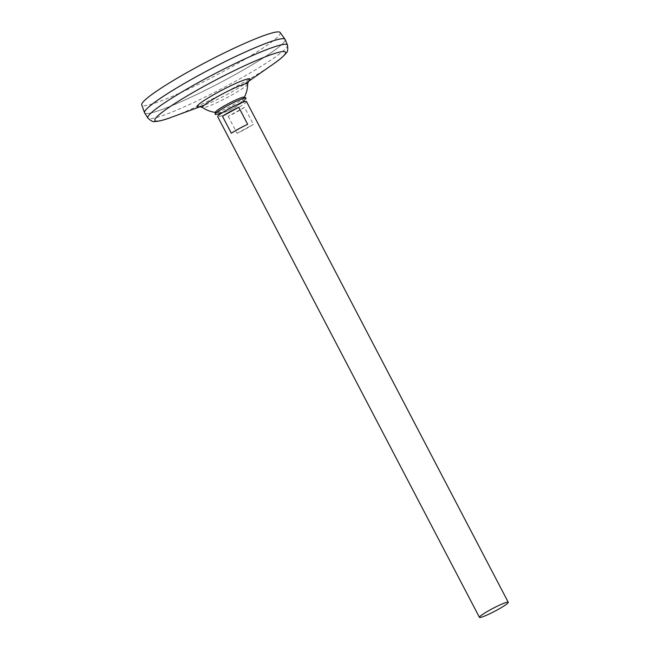 <?xml version="1.0" encoding="UTF-8"?>
<svg xmlns="http://www.w3.org/2000/svg" width="650" height="650" viewBox="0 0 650 650"><rect width="100%" height="100%" fill="white"/><g stroke="black" fill="none" stroke-linecap="round" stroke-linejoin="round"><path stroke-width="0.49" stroke-dasharray="3.25 2.44" d="M247.65 83.98A25.48 2.657 -27.6 0 1 227.817 97.167A25.48 2.657 -27.6 0 1 203.117 107.664A25.48 2.657 -27.6 0 1 202.572 107.551M234.853 105.698A7.922 0.829 -27.6 0 1 238.282 105.056A7.922 0.829 -27.6 0 1 231.993 108.932A7.922 0.829 -27.6 0 1 225.217 111.881A7.922 0.829 -27.6 0 1 224.794 111.946A7.922 0.829 -27.6 0 1 227.703 109.444M285.123 39.471A79.276 8.271 -27.6 0 1 225.127 80.047A79.276 8.271 -27.6 0 1 146.632 113.579A79.276 8.271 -27.6 0 1 144.625 112.921M146.648 113.571A79.251 8.263 -27.6 0 1 144.609 112.848A79.251 8.263 -27.6 0 1 211.014 68.811A79.251 8.263 -27.6 0 1 285.082 39.414A79.251 8.263 -27.6 0 1 225.428 79.885A79.251 8.263 -27.6 0 1 146.648 113.571M284.294 38.837A79.251 8.263 -27.6 0 1 285.066 39.398A79.251 8.263 -27.6 0 1 225.42 79.869A79.251 8.263 -27.6 0 1 146.64 113.555A79.251 8.263 -27.6 0 1 144.601 112.832A79.251 8.263 -27.6 0 1 144.584 111.873M285.09 39.398A79.276 8.271 -27.6 0 1 225.379 79.893A79.276 8.271 -27.6 0 1 146.624 113.563A79.276 8.271 -27.6 0 1 144.593 112.848M280.158 32.5A78.106 8.149 -27.6 0 1 221.934 72.215A78.106 8.149 -27.6 0 1 143.796 105.69A78.106 8.149 -27.6 0 1 141.741 104.861M246.488 101.562A16.258 1.698 -27.6 0 1 234.252 109.866A16.258 1.698 -27.6 0 1 218.083 116.781A16.258 1.698 -27.6 0 1 217.669 116.626M228.199 116.285L237.096 133.307A16.258 1.698 152.4 0 0 253.411 124.345L244.514 107.331A16.258 1.698 -27.6 0 1 228.199 116.285L244.514 107.331M231.351 133.258L247.666 124.296M237.096 133.307L253.411 124.345M236.34 105.072A7.922 0.829 -27.6 0 1 238.282 105.056A7.922 0.829 -27.6 0 1 231.993 108.932A7.922 0.829 -27.6 0 1 225.217 111.881A7.922 0.829 -27.6 0 1 224.794 111.946A7.922 0.829 -27.6 0 1 226.338 110.305M244.067 97.175A16.209 1.69 -27.6 0 1 244.132 97.589A16.209 1.69 -27.6 0 1 230.88 106.137A16.209 1.69 -27.6 0 1 215.873 112.434A16.209 1.69 -27.6 0 1 215.751 112.426A16.209 1.69 -27.6 0 1 215.443 112.133M245.871 98.605A17.477 1.82 -27.6 0 1 231.4 107.794A17.477 1.82 -27.6 0 1 215.589 114.433M248.422 81.25A29.867 3.112 -27.6 0 1 245.399 83.574M248.211 81.608L245.107 83.785A29.867 3.112 -27.6 0 1 203.856 105.349L200.298 106.657M203.523 105.471A29.867 3.112 -27.6 0 1 199.883 106.624M273.325 64.033A73.702 7.686 -27.6 0 1 171.535 117.244M287.495 45.078A78.772 8.214 -27.6 0 1 227.874 85.394A78.772 8.214 -27.6 0 1 149.874 118.722A78.772 8.214 -27.6 0 1 147.883 118.064M216.564 112.507A28.795 28.795 0 0 0 225.217 111.881A28.795 28.795 0 0 1 215.751 112.426M244.132 97.589A28.795 28.795 0 0 1 238.282 105.056A28.795 28.795 0 0 0 243.734 98.304M242.231 102.505L235.446 107.153L228.963 110.557L220.87 113.669"/><path stroke-width="0.97" d="M216.564 112.507A28.795 28.795 0 0 1 202.556 107.543A25.48 2.657 -27.6 0 1 202.564 107.543A25.48 2.657 -27.6 0 1 223.803 93.275A25.48 2.657 -27.6 0 1 247.65 83.972A25.48 2.657 -27.6 0 1 247.65 83.98A28.795 28.795 0 0 1 243.734 98.304M479.44 617.354L217.669 116.626A16.258 1.698 -27.6 0 1 224.063 111.638L227.703 109.444A7.922 0.829 -27.6 0 1 234.853 105.698L238.745 103.968A16.258 1.698 -27.6 0 1 246.488 101.562L508.259 602.282A16.258 1.698 -27.6 0 1 496.023 610.586A16.258 1.698 -27.6 0 1 479.854 617.5A16.258 1.698 -27.6 0 1 479.44 617.354A16.258 1.698 -27.6 0 1 493.066 608.319A16.258 1.698 -27.6 0 1 508.259 602.282M147.883 118.064L144.625 112.921A79.276 8.271 -27.6 0 1 211.014 68.803A79.276 8.271 -27.6 0 1 285.123 39.471L287.495 45.078C288.072 49.611 287.617 52.284 286.114 53.089C283.701 56.201 279.435 59.849 273.325 64.033A73.702 7.686 -27.6 0 0 232.399 71.565A73.702 7.686 -27.6 0 0 156.78 121.184A73.702 7.686 -27.6 0 0 171.535 117.244C164.418 119.966 158.852 121.388 154.822 121.509C153.368 122.168 151.052 121.022 147.883 118.064A78.772 8.214 -27.6 0 1 213.85 74.222A78.772 8.214 -27.6 0 1 287.495 45.078M144.584 111.873A79.251 8.263 -27.6 0 1 211.006 68.786A79.251 8.263 -27.6 0 1 284.294 38.837M144.593 112.848A79.276 8.271 -27.6 0 1 144.536 112.726A79.276 8.271 -27.6 0 1 211.006 68.786A79.276 8.271 -27.6 0 1 285.025 39.284A79.276 8.271 -27.6 0 1 285.09 39.398M144.536 112.726L141.741 104.861A78.106 8.149 -27.6 0 1 207.228 61.571A78.106 8.149 -27.6 0 1 280.158 32.5L285.025 39.284M224.063 111.638A16.258 1.698 -27.6 0 1 238.745 103.968M238.769 107.282L247.666 124.296A16.258 1.698 152.4 0 0 231.351 133.258L222.454 116.236A16.258 1.698 -27.6 0 1 238.769 107.282L222.454 116.236M226.338 110.305A7.922 0.829 -27.6 0 1 236.34 105.072M220.87 113.669L215.589 114.433A17.477 1.82 -27.6 0 1 215.516 114.433A17.477 1.82 -27.6 0 1 215.053 114.108L215.443 112.133A16.209 1.69 -27.6 0 1 229.036 103.285A16.209 1.69 -27.6 0 1 244.067 97.175L245.911 97.979A17.477 1.82 -27.6 0 1 245.871 98.605L242.231 102.505M215.053 114.108A17.477 1.82 -27.6 0 1 229.71 104.561A17.477 1.82 -27.6 0 1 245.911 97.979M199.883 106.624A29.867 3.112 -27.6 0 1 197.876 106.941A29.867 3.112 -27.6 0 1 225.014 88.587A29.867 3.112 -27.6 0 1 248.422 81.25M245.399 83.574A29.867 3.112 -27.6 0 1 245.107 83.785L248.568 81.047L247.65 83.972M202.564 107.543L199.631 106.633L203.856 105.349A29.867 3.112 -27.6 0 1 203.523 105.471M248.211 81.608L273.325 64.033M200.298 106.657L171.535 117.244"/></g></svg>
